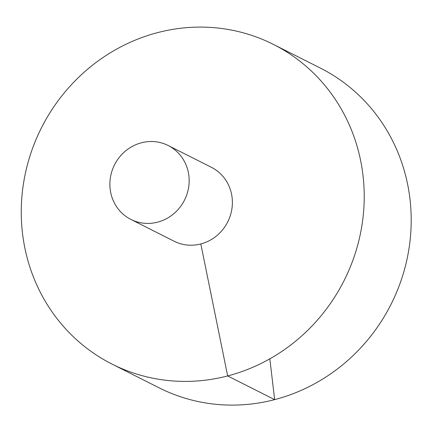 <?xml version="1.0" encoding="UTF-8"?>
<svg xmlns="http://www.w3.org/2000/svg" width="432" height="432" viewBox="0 0 432 432"><rect width="100%" height="100%" fill="white"/><g stroke="black" fill="none" stroke-linecap="round" stroke-linejoin="round"><path stroke-width="0.65" d="M112.109 364.133L159.089 387.828A179.059 169.506 -63.2 0 0 391.063 304.279A179.059 169.506 -63.2 0 0 320.35 68.078L273.37 44.383A179.059 169.506 -63.2 0 0 89.888 67.316A179.059 169.506 -63.2 0 0 24.851 247.952A179.059 169.506 -63.2 0 0 112.109 364.133A179.059 169.506 -63.2 0 0 344.083 280.584A179.059 169.506 -63.2 0 0 273.37 44.383M130.885 219.424L174.096 241.218A41.396 39.188 -63.2 0 0 227.729 221.902A41.396 39.188 -63.2 0 0 211.378 167.297L168.167 145.503A41.396 39.188 -63.2 0 0 125.75 150.806A41.396 39.188 -63.2 0 0 110.711 192.564A41.396 39.188 -63.2 0 0 130.885 219.424A41.396 39.188 -63.2 0 0 184.513 200.108A41.396 39.188 -63.2 0 0 168.167 145.503M269.838 358.841L274.649 399.638L227.669 375.948L200.815 243.95"/></g></svg>
